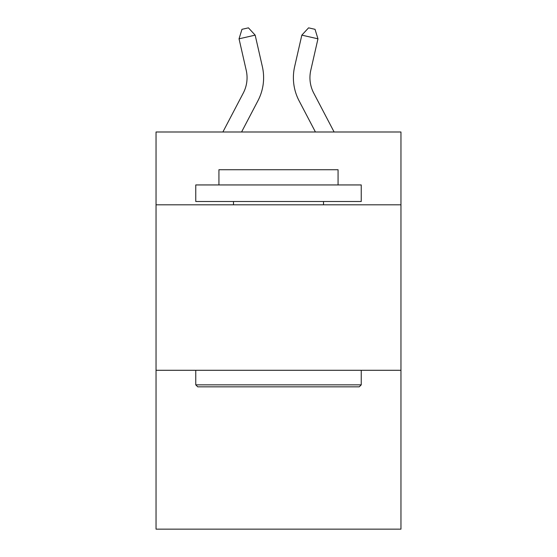 <?xml version="1.0" encoding="UTF-8"?>
<svg xmlns="http://www.w3.org/2000/svg" width="557" height="557" viewBox="0 0 557 557"><rect width="100%" height="100%" fill="white"/><g stroke="black" fill="none" stroke-linecap="round" stroke-linejoin="round"><path stroke-width="0.84" d="M400.956 204.809L400.956 131.995L156.044 131.995L156.044 204.809L400.956 204.809L400.956 529.15L156.044 529.15L156.044 204.809M400.956 370.287L156.044 370.287M262.368 66.687L255.176 35.14L262.368 66.687A49.643 49.643 0 0 1 257.94 100.754L241.571 131.995M334.109 131.995L313.723 93.075A33.1 33.1 0 0 1 310.771 70.363L317.956 38.816L301.824 35.14L294.632 66.687A49.643 49.643 0 0 0 299.06 100.754L315.429 131.995M197.742 386.837L195.758 384.852L361.242 384.852L359.258 386.837L197.742 386.837M361.242 184.945L361.242 201.495L195.758 201.495L195.758 184.945L361.242 184.945M218.929 184.945L218.929 169.725L338.071 169.725L338.071 184.945M361.242 370.287L361.242 384.852M195.758 370.287L195.758 384.852M323.513 201.495L323.513 204.809M233.487 201.495L233.487 204.809M313.723 93.075A33.1 33.1 0 0 1 310.771 70.363A33.1 33.1 0 0 0 313.723 93.075A33.1 33.1 0 0 1 310.771 70.363A33.1 33.1 0 0 0 313.723 93.075A33.1 33.1 0 0 1 310.771 70.363A33.1 33.1 0 0 0 313.723 93.075A33.1 33.1 0 0 1 310.771 70.363A33.1 33.1 0 0 0 313.723 93.075A33.1 33.1 0 0 1 310.771 70.363A33.1 33.1 0 0 0 313.723 93.075A33.1 33.1 0 0 1 310.771 70.363A33.1 33.1 0 0 0 313.723 93.075A33.1 33.1 0 0 1 310.771 70.363A33.1 33.1 0 0 0 313.723 93.075A33.1 33.1 0 0 1 310.771 70.363A33.1 33.1 0 0 0 313.723 93.075A33.1 33.1 0 0 1 310.771 70.363M317.956 38.816L315.032 29.319L308.578 27.85L301.824 35.14L294.632 66.687M222.891 131.995L243.277 93.075A33.1 33.1 0 0 0 246.229 70.363L239.044 38.816L241.968 29.319L248.422 27.85L255.176 35.14L239.044 38.816M243.277 93.075A33.1 33.1 0 0 0 246.229 70.363A33.1 33.1 0 0 1 243.277 93.075A33.1 33.1 0 0 0 246.229 70.363A33.1 33.1 0 0 1 243.277 93.075A33.1 33.1 0 0 0 246.229 70.363A33.1 33.1 0 0 1 243.277 93.075A33.1 33.1 0 0 0 246.229 70.363A33.1 33.1 0 0 1 243.277 93.075A33.1 33.1 0 0 0 246.229 70.363A33.1 33.1 0 0 1 243.277 93.075A33.1 33.1 0 0 0 246.229 70.363"/></g></svg>
